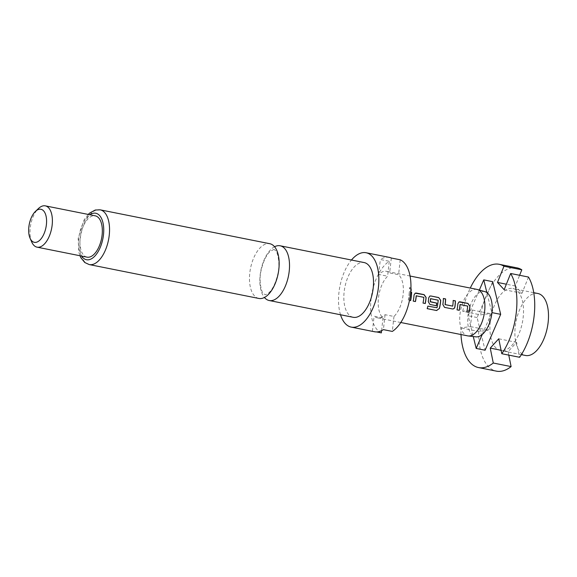 <?xml version="1.0" encoding="UTF-8"?>
<svg xmlns="http://www.w3.org/2000/svg" width="577" height="577" viewBox="0 0 577 577"><rect width="100%" height="100%" fill="white"/><g stroke="black" fill="none" stroke-linecap="round" stroke-linejoin="round"><path stroke-width="0.43" stroke-dasharray="2.88 2.16" d="M410.932 287.995L409.302 287.808L410.362 290.613L411.192 290.476M410.932 287.822L409.418 287.714L410.81 290.577M274.565 246.747A27.912 14.079 -78.7 0 0 260.148 275.106A27.912 14.079 -78.7 0 0 264.432 297.487M537.887 293.505A31.598 15.932 -78.7 0 0 515.239 326.712A31.598 15.932 -78.7 0 0 525.51 355.475M490.27 321.721A31.598 15.932 -78.7 0 0 500.533 350.491A31.598 15.932 -78.7 0 0 523.18 317.285A31.598 15.932 -78.7 0 0 512.917 288.522A31.598 15.932 -78.7 0 0 490.27 321.721M476.963 289.394A23.7 11.951 -78.7 0 0 459.977 314.292A23.7 11.951 -78.7 0 0 467.673 335.872M484.947 291.652A23.066 11.634 -78.7 0 0 477.706 293.816A23.066 11.634 -78.7 0 0 467.961 315.778A23.066 11.634 -78.7 0 0 473.075 335.735A23.066 11.634 -78.7 0 0 475.924 336.853M353.218 317.3A27.912 14.079 101.3 0 1 344.144 291.89A27.912 14.079 101.3 0 1 364.152 262.564M340.524 314.768A37.916 19.12 101.3 0 1 338.937 292.589A37.916 19.12 101.3 0 1 351.458 260.025M381.347 332.893A37.916 19.12 101.3 0 1 371.04 299.001A37.916 19.12 101.3 0 1 389.259 261.28L387.607 276.217A23.7 11.951 -78.7 0 0 378.447 298.006A23.7 11.951 -78.7 0 0 382.998 317.956L374.084 316.174A23.7 11.951 -78.7 0 0 377.228 317.804A23.7 11.951 -78.7 0 0 385.054 314.696L393.968 316.477A23.7 11.951 -78.7 0 0 403.128 294.681A23.7 11.951 -78.7 0 0 398.577 274.739L389.655 272.957A23.7 11.951 -78.7 0 0 386.511 271.327A23.7 11.951 -78.7 0 0 378.685 274.436L387.607 276.217M376.543 331.934L372.432 331.111A37.916 19.12 -78.7 0 0 374.444 331.746M258.849 298.453A27.912 14.079 101.3 0 1 249.783 273.044A27.912 14.079 101.3 0 1 267.346 243.645A27.912 14.079 101.3 0 1 269.784 243.71M31.757 242.066A21.068 10.624 101.3 0 1 30.22 227.987A21.068 10.624 101.3 0 1 38.457 208.528M87.012 257.147A21.068 10.624 101.3 0 1 80.167 237.962A21.068 10.624 101.3 0 1 95.263 215.834M408.415 300.155L408.314 300.134A23.484 11.843 -78.7 0 0 409.244 291.731L409.353 291.681A23.7 11.951 -78.7 0 1 409.093 295.871A23.7 11.951 -78.7 0 1 408.415 300.155L408.314 300.134M410.701 291.948L409.353 291.681M381.599 330.643L382.998 317.956M372.432 331.111L374.084 316.174M400.229 259.801L398.577 274.739M391.307 258.02L389.655 272.957M385.054 314.696L383.402 329.633M393.968 316.477L392.317 331.414M389.295 257.385A37.916 19.12 -78.7 0 0 380.337 259.499L389.259 261.28M378.685 274.436L380.337 259.499M460.987 334.53A52.658 26.556 101.3 0 1 460.9 327.873L470.421 326.589L472.253 310.022L462.732 311.306L480.569 314.869L490.089 313.585L488.257 330.152L478.737 331.436L460.9 327.873M478.737 331.436A52.658 26.556 -78.7 0 0 496.408 371.141M517.042 267.865A52.658 26.556 -78.7 0 0 480.569 314.869M462.732 311.306A52.658 26.556 101.3 0 1 470.269 288.06M479.336 290.051L468.178 315.749L473.27 336.542M482.235 334.501L491.763 312.568L486.865 292.582M492.671 281.663L477.092 317.53L485.106 350.217M477.092 317.53L468.178 315.749M508.777 355.115L508.077 351.667L516.588 342.363L519.632 357.286M528.489 277.054L522.012 293.26L515.326 285.997L519.61 275.279M490.089 313.585L472.253 310.022M488.257 330.152L470.421 326.589M515.326 285.997L506.368 284.209M522.012 293.26L504.175 289.697M508.077 351.667L501.096 350.275M516.588 342.363L498.752 338.8M410.694 292.027L409.244 291.731M422.919 303.055L422.919 303.055A23.484 11.843 -78.7 0 0 423.727 297.364L423.843 297.335M416.435 295.684L423.59 297.162M413.11 301.093L413.11 301.093A23.484 11.843 -78.7 0 0 413.94 295.063L414.048 295.027M415.137 293.188L413.94 295.063M429.75 296.109L428.661 297.948M428.545 297.977A23.484 11.843 -78.7 0 1 428.148 301.598L428.257 301.598M428.148 301.598L429.836 304.432M438.066 300.004L430.795 298.547M438.094 300.235A23.484 11.843 -78.7 0 1 436.876 307.714L436.977 307.757M436.688 307.851L427.889 306.12M427.081 308.587A23.484 11.843 -78.7 0 0 427.788 306.077M452.62 306.127A23.484 11.843 -78.7 0 0 453.068 300.487L453.183 300.437M442.862 304.519L444.528 307.368M442.754 304.512A23.484 11.843 -78.7 0 0 443.251 298.525L443.367 298.475M466.743 311.804L466.743 311.804A23.484 11.843 -78.7 0 0 467.55 306.12L467.666 306.091M460.258 304.432L467.413 305.918M456.934 309.849A23.484 11.843 -78.7 0 0 457.763 303.812L457.878 303.783M458.96 301.944L457.763 303.812M81.638 256.073A23.7 11.951 101.3 0 1 78.797 238.15A23.7 11.951 101.3 0 1 89.889 214.759M89.233 264.569A27.912 14.079 101.3 0 1 80.167 239.159A27.912 14.079 101.3 0 1 100.167 209.833M274.039 249.394L270.346 251.226C266.415 254.702 263.343 261.085 261.121 270.382C258.251 282.095 262.275 293.679 263.271 293.462L265.456 294.847L268.658 293.008C272.589 289.531 275.662 283.148 277.876 273.851C280.747 262.138 276.722 250.555 275.727 250.771L274.039 249.394M521.37 354.653L500.533 350.491M88.209 214.42L83.939 220.147L78.176 238.402L78.804 252.041L79.958 255.734M400.784 322.507L377.228 317.804M410.067 276.03L386.511 271.327M533.747 292.683L512.917 288.522"/><path stroke-width="0.87" d="M411.192 290.476L410.932 287.995M410.81 290.577L411.264 290.44L410.932 287.822M264.432 297.487A27.912 14.079 -78.7 0 0 269.214 300.523A27.912 14.079 -78.7 0 0 271.652 300.588A27.912 14.079 -78.7 0 0 289.214 271.197A27.912 14.079 -78.7 0 0 280.148 245.78A27.912 14.079 -78.7 0 0 277.71 245.715A27.912 14.079 -78.7 0 0 274.565 246.747M521.37 354.653L525.51 355.475A31.598 15.932 -78.7 0 0 548.15 322.276A31.598 15.932 -78.7 0 0 537.887 293.505L533.747 292.683M400.784 322.507L467.673 335.872A23.7 11.951 -78.7 0 0 468.156 335.944L475.924 336.853A23.066 11.634 -78.7 0 0 482.235 334.501A23.066 11.634 -78.7 0 0 491.979 312.539A23.066 11.634 -78.7 0 0 486.865 292.582A23.066 11.634 -78.7 0 0 484.947 291.652L477.431 289.51A23.7 11.951 -78.7 0 0 476.963 289.394L410.067 276.03M468.156 335.944A23.7 11.951 -78.7 0 0 484.658 310.967A23.7 11.951 -78.7 0 0 477.431 289.51M280.148 245.78L364.152 262.564A27.912 14.079 101.3 0 1 373.218 287.973A27.912 14.079 101.3 0 1 353.218 317.3L269.214 300.523M351.458 260.025A37.916 19.12 101.3 0 1 366.106 252.748A37.916 19.12 101.3 0 1 378.425 287.274A37.916 19.12 101.3 0 1 351.256 327.116A37.916 19.12 101.3 0 1 340.524 314.768M381.599 330.643L381.347 332.893L376.543 331.934M351.256 327.116L374.444 331.746A37.916 19.12 -78.7 0 0 383.402 329.633L392.317 331.414A37.916 19.12 101.3 0 0 410.536 293.686A37.916 19.12 101.3 0 0 400.229 259.801L391.307 258.02A37.916 19.12 -78.7 0 0 389.295 257.385L366.106 252.748M261.287 298.518A27.912 14.079 101.3 0 1 258.849 298.453L89.233 264.569A27.912 14.079 101.3 0 0 109.241 235.243A27.912 14.079 101.3 0 0 100.167 209.833L269.784 243.71A27.912 14.079 101.3 0 1 278.85 269.127A27.912 14.079 101.3 0 1 261.287 298.518M35.435 211.413L38.457 208.528A21.068 10.624 101.3 0 1 45.316 205.859A21.068 10.624 101.3 0 1 52.161 225.037A21.068 10.624 101.3 0 1 37.065 247.165A21.068 10.624 101.3 0 1 31.757 242.066L30.076 238.243A16.848 8.496 101.3 0 1 28.85 226.985A16.848 8.496 101.3 0 1 35.435 211.413A16.848 8.496 101.3 0 1 46.398 224.619A16.848 8.496 101.3 0 1 39.25 240.688A16.848 8.496 101.3 0 1 30.076 238.243M45.316 205.859L95.263 215.834A21.068 10.624 101.3 0 1 102.107 235.012A21.068 10.624 101.3 0 1 87.012 257.147L37.065 247.165M469.094 312.28A23.7 11.951 -78.7 0 0 469.772 307.995A23.7 11.951 -78.7 0 0 469.938 306.192L467.94 303.387L460.071 301.814L459.032 301.908L457.878 303.783A23.7 11.951 -78.7 0 1 457.712 305.586A23.7 11.951 -78.7 0 1 457.034 309.871L459.285 310.318A23.7 11.951 -78.7 0 0 459.963 306.034A23.7 11.951 -78.7 0 0 460.1 304.577L467.666 306.091A23.7 11.951 -78.7 0 1 467.529 307.548A23.7 11.951 -78.7 0 1 466.851 311.832L468.993 312.258A23.484 11.843 -78.7 0 0 469.822 306.221L467.824 303.437L458.96 301.944M454.921 306.928A23.7 11.951 -78.7 0 0 455.166 305.074A23.7 11.951 -78.7 0 0 455.426 300.884L453.183 300.437A23.7 11.951 -78.7 0 1 452.916 304.627A23.7 11.951 -78.7 0 1 452.729 306.127L445.163 304.613A23.7 11.951 -78.7 0 0 445.35 303.12A23.7 11.951 -78.7 0 0 445.617 298.922L443.367 298.475A23.7 11.951 -78.7 0 1 443.107 302.665A23.7 11.951 -78.7 0 1 442.862 304.519L444.528 307.368L452.39 308.94C453.717 309.056 454.561 308.385 454.921 306.928L454.813 306.921A23.484 11.843 -78.7 0 0 455.318 300.934L453.176 300.509M444.506 307.368L452.289 308.919C453.609 309.034 454.452 308.37 454.813 306.921M439.385 308.594A23.7 11.951 -78.7 0 0 440.561 302.16A23.7 11.951 -78.7 0 0 440.72 300.357L438.722 297.544L430.853 295.979L429.815 296.073L428.661 297.948A23.7 11.951 -78.7 0 1 428.495 299.752A23.7 11.951 -78.7 0 1 428.257 301.598L429.915 304.454L436.356 305.738A23.7 11.951 -78.7 0 0 436.818 303.127L430.305 301.648A23.7 11.951 -78.7 0 0 430.5 300.148A23.7 11.951 -78.7 0 0 430.637 298.691L438.203 300.206A23.7 11.951 -78.7 0 1 438.066 301.663A23.7 11.951 -78.7 0 1 436.977 307.757L427.889 306.12A23.7 11.951 -78.7 0 1 427.175 308.652L436.616 310.534L439.285 308.551A23.484 11.843 -78.7 0 0 440.612 300.386L440.72 300.357M429.894 304.447L436.356 305.738M425.271 303.524A23.7 11.951 -78.7 0 0 425.949 299.239A23.7 11.951 -78.7 0 0 426.114 297.436L424.117 294.631L416.248 293.058L415.209 293.159L414.048 295.027A23.7 11.951 -78.7 0 1 413.889 296.83A23.7 11.951 -78.7 0 1 413.211 301.115L415.462 301.562A23.7 11.951 -78.7 0 0 416.14 297.285A23.7 11.951 -78.7 0 0 416.277 295.828L423.843 297.335A23.7 11.951 -78.7 0 1 423.706 298.792A23.7 11.951 -78.7 0 1 423.028 303.076L425.17 303.502A23.484 11.843 -78.7 0 0 425.999 297.472L424.001 294.681L415.137 293.188M410.665 300.61L409.482 300.372L410.665 300.61A23.7 11.951 -78.7 0 0 411.343 296.326A23.7 11.951 -78.7 0 0 411.603 292.128L410.701 291.948M452.729 306.127L445.055 304.62A23.484 11.843 -78.7 0 0 445.502 298.973L443.367 298.547M459.285 310.318L459.177 310.296A23.484 11.843 -78.7 0 0 459.984 304.606L460.15 304.468M415.462 301.562L415.353 301.54A23.484 11.843 -78.7 0 0 416.161 295.85L416.327 295.712M519.61 275.279L521.803 269.798L503.966 266.235L497.489 282.434L504.175 289.697L510.652 273.491A52.658 26.556 101.3 0 1 501.795 353.723L498.752 338.8L490.241 348.104L493.277 363.027L511.114 366.59L508.777 355.115M493.277 363.027A52.658 26.556 101.3 0 1 478.571 367.578A52.658 26.556 101.3 0 1 460.987 334.53M478.571 367.578L496.408 371.141A52.658 26.556 -78.7 0 0 511.114 366.59M521.803 269.798A52.658 26.556 -78.7 0 0 517.042 267.865L499.206 264.302A52.658 26.556 101.3 0 1 503.966 266.235M470.269 288.06A52.658 26.556 101.3 0 1 499.206 264.302M473.27 336.542L476.184 348.436L482.235 334.501M486.865 292.582L483.757 279.881L479.336 290.051M476.184 348.436L485.106 350.217L500.677 314.35L492.671 281.663L483.757 279.881M500.677 314.35L491.972 312.611M501.795 353.723L519.632 357.286A52.658 26.556 -78.7 0 0 528.489 277.054L510.652 273.491M506.368 284.209L497.489 282.434M501.096 350.275L490.241 348.104M411.603 292.128L410.694 292.027M410.564 300.581A23.484 11.843 -78.7 0 0 411.495 292.186M423.028 303.076L425.17 303.502M413.211 301.115L415.353 301.54M427.189 308.608L436.616 310.534M436.522 310.469L439.285 308.551M440.612 300.386L438.722 297.544M438.607 297.602L430.853 295.979M430.745 296.03L429.75 296.109M436.255 305.716A23.484 11.843 -78.7 0 0 436.717 303.127L436.818 303.127M436.717 303.127L430.435 301.85M430.197 301.648A23.484 11.843 -78.7 0 0 430.521 298.72L430.687 298.583M466.851 311.825L468.993 312.258M457.034 309.863L459.177 310.296M89.889 214.759A23.7 11.951 101.3 0 1 103.478 234.825A23.7 11.951 101.3 0 1 94.332 256.606A23.7 11.951 101.3 0 1 81.638 256.073M79.958 255.734L80.895 257.753L84.797 262.528L89.233 264.569M88.209 214.42L89.832 212.935L95.277 210.021L100.167 209.833"/></g></svg>
